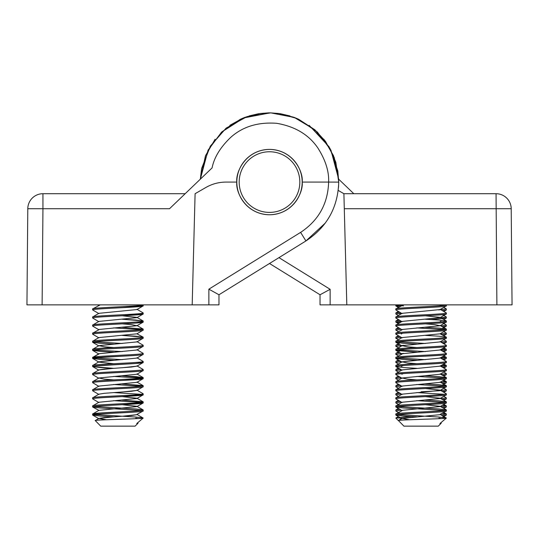 <?xml version="1.0" encoding="UTF-8"?>
<svg xmlns="http://www.w3.org/2000/svg" width="539" height="539" viewBox="0 0 539 539"><rect width="100%" height="100%" fill="white"/><g stroke="black" fill="none" stroke-linecap="round" stroke-linejoin="round"><path stroke-width="0.81" d="M325.273 223.085L305.93 240.946C327.018 226.993 337.946 207.38 338.728 182.115L337.825 170.984L329.956 148.353L314.837 129.771L294.294 117.448L270.773 112.867L247.105 116.579L226.117 128.134L210.331 146.15L201.626 168.471L200.333 179.137L208.061 150.186L221.596 132.109L208.061 150.186L200.333 179.157L208.061 150.186L221.596 132.109M302.184 182.081C303.497 191.641 293.694 214.32 269.5 214.765C245.306 214.32 235.503 191.641 236.816 182.081A32.684 32.684 0 0 0 269.5 214.765A32.684 32.684 0 0 0 302.184 182.081A32.684 32.684 0 0 0 269.5 149.397A32.684 32.684 0 0 0 236.816 182.081C235.503 172.52 245.306 149.842 269.5 149.397C293.694 149.842 303.497 172.52 302.184 182.081L328.622 182.081C329.107 171.375 325.495 159.982 317.794 147.888C308.719 134.635 295.001 126.436 276.635 123.303C258.053 121.942 242.772 126.618 230.78 137.31C220.411 147.201 214.172 157.408 212.076 167.919L169.515 208.728L42.945 208.728L42.109 304.872L192.187 304.872L195.098 193.703L205.851 187.498C212.11 183.92 218.847 182.115 226.063 182.081L236.816 182.081M259.96 113.513L245.171 117.266L259.96 113.513L269.5 112.853L245.009 117.334M244.315 117.596L242.415 118.371L244.315 117.596L221.637 132.062M240.185 119.368L221.738 131.974L240.185 119.368L242.415 118.371M338.667 179.177L333.506 155.71L323.865 139.217L333.506 155.71L338.667 179.177L353.813 193.703L338.667 179.177M295.756 118.028L294.894 117.677L295.756 118.028M289.982 115.952L280.307 113.702L289.982 115.952M270.133 112.853L243.244 118.028M298.815 119.368L296.585 118.371L298.815 119.368L317.262 131.974L298.815 119.368M279.04 113.513L270.282 112.86L279.04 113.513L293.829 117.266L279.04 113.513M245.205 117.253L244.423 117.556L245.205 117.253M27.792 208.728L26.95 304.872L27.792 208.728A15.159 15.159 0 0 1 42.945 193.703L185.187 193.703L42.945 193.703L42.945 208.728L27.792 208.728M337.825 170.984L338.728 182.081L335.81 162.205L329.006 146.709L309.191 125.365M296.288 118.243L280.246 113.695M192.187 304.872L218.969 304.872L218.969 294.766L305.93 240.946L300.614 232.39C318.596 220.438 327.934 203.668 328.622 182.081L338.728 182.115M208.862 304.872L208.862 289.173L218.969 294.766M26.95 304.872L42.109 304.872M296.544 118.351L278.959 113.507M338.667 179.157L330.939 150.179L317.404 132.102L330.939 150.179L338.667 179.157L334.22 157.516L325.495 141.373L314.843 129.771L298.747 119.335M201.626 168.471L200.333 179.177L205.494 155.71L215.135 139.217L205.494 155.71L200.333 179.177L205.494 155.71L215.135 139.217M249.018 115.952L258.693 113.702L249.018 115.952M278.959 257.642L330.137 289.308L320.031 294.766L269.5 263.49L320.031 294.766L269.5 263.49L320.031 294.766L320.031 304.872L346.813 304.872L344.293 208.728L511.208 208.728L512.05 304.872L496.891 304.872L496.055 193.703A15.159 15.159 0 0 1 511.208 208.728M293.795 117.253L294.577 117.556M338.222 190.422L343.902 193.703L496.055 193.703M343.902 193.703L344.293 208.728L343.902 193.703M346.813 304.872L496.891 304.872M268.732 112.86L269.5 112.853M229.809 125.365L242.456 118.351M260.041 113.507L268.745 112.86M293.991 117.334L294.611 117.569M401.225 410.125L395.828 410.987L399.709 413.292M395.828 410.987L395.922 409.869L398.355 408.461M442.479 413.292L446.359 414.019L440.963 414.882M442.479 415.758L446.265 415.138L446.359 414.019M401.225 402.04L395.828 402.902L399.709 405.207M395.828 402.902L395.922 401.784L398.355 400.376M442.479 405.207L446.359 405.934L440.963 406.797M442.479 407.673L446.265 407.053L446.359 405.934M401.225 393.955L395.828 394.817L398.355 396.333M395.828 394.817L395.922 393.699L398.355 392.291M443.833 396.333L446.359 397.849L440.963 398.712M442.479 399.588L446.265 398.968L446.359 397.849M401.225 385.87L395.828 386.732L398.355 388.248M395.828 386.732L395.922 385.614L398.355 384.206M442.479 387.46L446.359 389.764L438.962 390.775L421.094 391.786M442.479 391.503L446.265 390.883L446.359 389.764M401.225 377.785L395.828 378.647L398.355 380.163M395.828 378.647L395.922 377.529L398.355 376.121M442.479 380.952L446.359 381.679L440.963 382.542M442.479 383.418L446.265 382.798L446.359 381.679M401.225 369.7L395.828 370.562L398.355 372.078M395.828 370.562L395.922 369.444L398.355 368.036M443.833 372.078L446.359 373.594L440.963 374.457M442.479 375.333L446.265 374.713L446.359 373.594M401.225 361.615L395.828 362.477L398.355 363.993M440.963 365.658L444.439 366.015M395.828 362.477L395.922 361.359L398.355 359.951M442.479 364.782L446.359 365.509L440.963 366.372M442.479 367.248L446.265 366.628L446.359 365.509M403.529 353.362L395.828 354.392L398.355 355.908M440.963 357.573L444.439 357.93M395.828 354.392L395.922 353.274L399.709 351.078M442.479 356.697L446.359 357.424L440.963 358.287M442.479 359.163L446.265 358.543L446.359 357.424M403.529 345.277L395.828 346.308L399.709 348.612M440.963 349.488L444.439 349.845M395.828 346.308L395.922 345.189L399.709 342.993M442.479 348.612L446.359 349.339L440.963 350.202M442.479 351.078L446.265 350.458L446.359 349.339M401.225 337.36L395.828 338.222L398.355 339.738M395.828 338.222L395.922 337.104L398.355 335.696M443.833 339.738L446.359 341.254L440.963 342.117M442.479 342.993L446.265 342.373L446.359 341.254M401.225 329.275L395.828 330.137L398.355 331.653M395.828 330.137L395.922 329.019L398.355 327.611M443.833 331.653L446.359 333.169L440.963 334.032M442.479 334.908L446.265 334.288L446.359 333.169M401.225 321.19L395.828 322.053L399.709 322.78M395.828 322.053L395.922 320.934L398.355 319.526M397.748 321.547L401.225 321.904M442.479 322.78L446.359 325.084L440.963 325.947M442.479 326.823L446.265 326.203L446.359 325.084M401.225 313.105L395.828 313.967L398.355 315.483M395.828 313.967L395.922 312.849L398.355 311.441M397.748 313.462L401.225 313.819M442.479 314.695L446.359 316.999L440.963 317.862M430.762 319.526L446.265 318.118L446.359 316.999M401.225 305.02L395.828 305.882L399.709 306.61M395.828 305.882L395.828 304.872M397.748 305.377L403.529 305.903M443.833 307.398L446.359 308.914L438.658 309.945M442.479 310.653L446.265 310.033L446.359 308.914M411.425 416.546L395.922 417.954L400.962 418.062M399.709 409.249L395.922 409.869M399.709 401.164L395.922 401.784M399.709 393.079L395.922 393.699M399.709 384.994L395.922 385.614M399.709 376.909L395.922 377.529M399.709 368.824L395.922 369.444M399.709 360.739L395.922 361.359M399.709 352.654L395.922 353.274M399.709 344.569L395.922 345.189M399.709 336.484L395.922 337.104M399.709 328.399L395.922 329.019M399.709 320.314L395.922 320.934M399.709 312.229L395.922 312.849M398.375 420.595L395.828 418.062M401.555 418.405L398.402 420.561M402.081 373.958L403.529 373.574M401.225 366.372L403.529 365.489M402.081 357.788L403.529 357.404M401.225 350.202L403.529 349.319M440.963 329.275L440.107 329.491M446.359 410.987L446.359 409.977C447.922 411.324 394.265 412.672 395.828 414.019L395.828 415.03C394.265 413.682 447.922 412.335 446.359 410.987L440.107 414.383L446.359 418.062L439.939 423.533L441.232 423.189L440.821 422.886M402.081 410.341L440.107 406.581L446.359 402.902C447.922 404.25 394.265 405.597 395.828 406.945L402.081 410.624L395.828 414.019M446.359 402.902L446.359 401.892C447.922 403.239 394.265 404.587 395.828 405.934L402.081 402.256L440.107 398.496L446.359 394.817C447.922 396.165 394.265 397.512 395.828 398.86L395.828 397.849C394.265 396.502 447.922 395.154 446.359 393.807L446.359 394.817M395.828 406.945L395.828 405.934M446.359 386.732L446.359 385.722C447.922 387.069 394.265 388.417 395.828 389.764L395.828 390.775C394.265 389.427 447.922 388.08 446.359 386.732L440.107 390.411L402.081 394.171L395.828 397.849M446.359 378.647L446.359 377.637C447.922 378.984 394.265 380.332 395.828 381.679L395.828 382.69C394.265 381.342 447.922 379.995 446.359 378.647L440.107 382.326L402.081 386.086L395.828 389.764M416.768 379.874L407.558 379.153L402.081 378.001L395.828 381.679M446.359 370.562L446.359 369.552C447.922 370.899 394.265 372.247 395.828 373.594L395.828 374.605C394.265 373.257 447.922 371.91 446.359 370.562L440.107 374.241L402.081 378.001M446.359 362.477L446.359 361.467C447.922 362.814 394.265 364.162 395.828 365.509L395.828 366.52C394.265 365.172 447.922 363.825 446.359 362.477L440.107 366.156L402.081 369.916L395.828 373.594M416.768 363.704L407.558 362.983L402.081 361.831L395.828 365.509M446.359 354.392L446.359 353.382C447.922 354.729 394.265 356.077 395.828 357.424L395.828 358.435C394.265 357.087 447.922 355.74 446.359 354.392L440.107 358.071L402.081 361.831M402.081 353.746L440.107 349.986L446.359 346.308C447.922 347.655 394.265 349.002 395.828 350.35L402.081 354.029L395.828 357.424M446.359 346.308L446.359 345.297C447.922 346.644 394.265 347.992 395.828 349.339L402.081 345.661L440.107 341.901L446.359 338.222C447.922 339.57 394.265 340.917 395.828 342.265L395.828 341.254C394.265 339.907 447.922 338.559 446.359 337.212L446.359 338.222M395.828 350.35L395.828 349.339M446.359 330.137L446.359 329.127C447.922 330.474 394.265 331.822 395.828 333.169L395.828 334.18C394.265 332.832 447.922 331.485 446.359 330.137L440.107 333.816L402.081 337.576L395.828 341.254M402.081 329.491L440.107 325.731L446.359 322.053C447.922 323.4 394.265 324.748 395.828 326.095L402.081 329.774L395.828 333.169M446.359 322.053L446.359 321.042C447.922 322.389 394.265 323.737 395.828 325.084L402.081 321.406L440.107 317.646L446.359 313.967C447.922 315.315 394.265 316.662 395.828 318.01L395.828 316.999C394.265 315.652 447.922 314.304 446.359 312.957L446.359 313.967M395.828 326.095L395.828 325.084M446.359 305.882L446.359 304.872C447.922 306.219 394.265 307.567 395.828 308.914L395.828 309.925C394.265 308.577 447.922 307.23 446.359 305.882L440.107 309.561L402.081 313.321L395.828 316.999M403.415 304.872L395.828 308.914M395.828 415.03L403.226 416.041L416.768 416.836M397.748 414.525L438.962 417.051L446.265 417.954M395.922 407.053L403.226 407.956L444.439 410.482M397.748 406.44L438.962 408.966L446.359 409.977M395.828 398.86L402.081 402.539M416.768 400.666L444.439 402.397M425.419 400.086L438.962 400.881L446.359 401.892M395.828 390.775L402.081 394.454M416.768 392.581L444.439 394.312M425.419 388.538L440.107 390.128L446.359 393.807M395.828 382.69L402.081 386.369M416.768 384.496L444.439 386.227M425.419 383.916L438.962 384.711L446.359 385.722M395.828 374.605L402.081 378.284M416.768 376.411L444.439 378.142M425.419 375.831L438.962 376.626L446.359 377.637M395.828 366.52L403.226 367.531L416.768 368.326M440.107 365.873L446.359 369.552M395.828 358.435L403.226 359.446L416.768 360.241M397.748 357.93L425.419 359.661M440.107 357.788L446.359 361.467M395.922 350.458L416.768 352.156M397.748 349.845L425.419 351.576M440.107 349.703L446.359 353.382M395.828 342.265L403.226 343.276L416.768 344.071M397.748 341.76L425.419 343.491M440.107 341.618L446.359 345.297M395.828 334.18L402.081 337.859M425.419 335.406L438.962 336.201L446.359 337.212M416.768 327.901L444.439 329.632M425.419 327.321L438.962 328.116L446.359 329.127M395.828 318.01L402.081 321.689M425.419 319.236L438.962 320.031L446.359 321.042M395.828 309.925L402.081 313.604M440.107 309.278L446.359 312.957M409.653 419.76L402.081 418.426L398.422 420.548L403.913 426.147L438.274 426.147L441.232 423.189L440.774 422.92M398.388 420.622C396.428 419.719 447.397 418.877 446.359 418.062M438.962 418.062L441.313 418.567M402.081 418.426L440.107 414.666M446.265 409.869L440.107 406.298L425.419 404.708M446.265 401.784L440.107 398.213L425.419 396.623M416.768 347.534L407.558 346.813L402.081 345.661M440.107 333.816L446.265 337.104M440.107 325.731L434.629 324.579L425.419 323.858M446.265 320.934L440.107 317.363L425.419 315.773M94.561 406.44L135.774 408.966L143.078 409.869L143.172 410.987L143.172 409.977C144.735 411.324 91.078 412.672 92.641 414.019L92.641 415.03C91.078 413.682 144.735 412.335 143.172 410.987L136.919 414.383L143.172 418.062L136.751 423.533L138.045 423.189L137.634 422.886M113.581 412.214L100.038 413.009L92.641 414.019L98.893 410.341L136.919 406.581L143.078 403.01L122.232 404.708L136.919 406.298L143.078 409.869M122.232 400.086L143.078 401.784L143.172 402.902L143.172 401.892C144.735 403.239 91.078 404.587 92.641 405.934L92.641 406.945C91.078 405.597 144.735 404.25 143.172 402.902L143.078 403.01M136.919 390.128L143.078 393.699L143.172 394.817L143.172 393.807C144.735 395.154 91.078 396.502 92.641 397.849L92.641 398.86C91.078 397.512 144.735 396.165 143.172 394.817L136.919 398.496L98.893 402.256L92.641 405.934M122.232 392.001L136.919 390.411L131.442 391.28L104.371 393.302L98.893 394.171L92.641 397.849M143.078 386.84L143.172 385.722C144.735 387.069 91.078 388.417 92.641 389.764L92.641 390.775C91.078 389.427 144.735 388.08 143.172 386.732L136.919 390.411M122.232 380.453L143.078 378.755L143.172 377.637C144.735 378.984 91.078 380.332 92.641 381.679L92.641 382.69C91.078 381.342 144.735 379.995 143.172 378.647L136.919 382.326L98.893 386.086L92.641 389.764M113.581 379.874L104.371 379.153L98.893 378.001L92.641 381.679M143.078 370.67L143.172 369.552C144.735 370.899 91.078 372.247 92.641 373.594L92.641 374.605C91.078 373.257 144.735 371.91 143.172 370.562L136.919 374.241L98.893 378.001M122.232 367.746L136.919 366.156L131.442 367.025L104.371 369.047L98.893 369.916L92.641 373.594M136.919 366.156L143.078 362.585L143.172 361.467C144.735 362.814 91.078 364.162 92.641 365.509L92.641 366.52C91.078 365.172 144.735 363.825 143.172 362.477L135.774 363.488L94.561 366.015M143.078 354.5L143.172 353.382C144.735 354.729 91.078 356.077 92.641 357.424L92.641 358.435C91.078 357.087 144.735 355.74 143.172 354.392L136.919 358.071L98.893 361.831L92.641 365.509M113.581 355.619L100.038 356.414L92.641 357.424L98.893 353.746L136.919 349.986L143.172 346.308C144.735 347.655 91.078 349.002 92.641 350.35L92.641 349.339C91.078 347.992 144.735 346.644 143.172 345.297L143.078 346.415M113.581 347.534L104.371 346.813L98.893 345.661L92.641 349.339L98.893 345.661L136.919 341.901L143.172 338.222C144.735 339.57 91.078 340.917 92.641 342.265L92.641 341.254C91.078 339.907 144.735 338.559 143.172 337.212L143.078 338.33M143.078 330.245L143.172 329.127C144.735 330.474 91.078 331.822 92.641 333.169L92.641 334.18C91.078 332.832 144.735 331.485 143.172 330.137L136.919 333.816L98.893 337.576L92.641 341.254M98.893 329.491L136.919 325.731L131.442 324.579L122.232 323.858L135.774 323.063L143.172 322.053C144.735 323.4 91.078 324.748 92.641 326.095L98.893 329.774L92.641 333.169M143.172 322.053L143.172 321.042C144.735 322.389 91.078 323.737 92.641 325.084L98.893 321.406L136.919 317.646L143.078 314.075L122.232 315.773L136.919 317.363L143.078 320.934L143.172 322.053M92.641 326.095L92.641 325.084M136.919 309.278L143.078 312.849L143.172 313.967L143.172 312.957C144.735 314.304 91.078 315.652 92.641 316.999L92.641 318.01C91.078 316.662 144.735 315.315 143.172 313.967L143.078 314.075M143.172 304.872L143.172 305.882L143.172 304.872C144.735 306.219 91.078 307.567 92.641 308.914L92.641 309.925C91.078 308.577 144.735 307.23 143.172 305.882L136.919 309.561L98.893 313.321L92.641 316.999M100.227 304.872L92.641 308.914M92.641 415.03L100.038 416.041L113.581 416.836L98.893 418.426L104.371 417.557L131.442 415.535L136.919 414.666L122.232 416.256M94.561 414.525L135.774 417.051L143.078 417.954L135.774 417.051L94.561 414.525M92.641 406.945L100.038 407.956L141.252 410.482L100.038 407.956L92.735 407.053L98.893 410.341M92.641 398.86L98.893 402.539M113.581 400.666L141.252 402.397L113.581 400.666M92.641 390.775L98.893 394.454M113.581 392.581L141.252 394.312L113.581 392.581M92.641 382.69L98.893 386.369M113.581 384.496L141.252 386.227M122.232 383.916L143.078 385.614L143.172 386.732M92.641 374.605L98.893 378.284M113.581 376.411L141.252 378.142M143.172 377.637L135.774 376.626L122.232 375.831L143.078 377.529L143.172 378.647M92.641 366.52L100.038 367.531L113.581 368.326L92.735 366.628L98.893 370.199M143.172 369.552L143.172 370.562M113.581 363.704L98.893 362.114L92.641 358.435L100.038 359.446L113.581 360.241M122.232 356.198L94.561 357.93L122.232 359.661M143.172 361.467L143.172 362.477M92.735 350.458L98.893 354.029L92.641 350.35L100.038 351.361L113.581 352.156M96.252 349.649L94.561 349.845L100.038 350.35L122.232 351.576M143.172 353.382L143.172 354.392M92.641 342.265L100.038 343.276L113.581 344.071M94.561 341.76L122.232 343.491M143.172 345.297L143.172 346.308M92.641 334.18L98.893 337.859M143.172 337.212L135.774 336.201L122.232 335.406L143.078 337.104L143.172 338.222M113.581 327.901L141.252 329.632M122.232 327.321L143.078 329.019L143.172 330.137M92.641 318.01L98.893 321.689M143.078 320.934L122.232 319.236L135.774 320.031L143.172 321.042M92.641 309.925L98.893 313.604M106.466 419.76L98.893 418.426L95.235 420.548L100.726 426.147L135.087 426.147L138.045 423.189L137.586 422.92M95.201 420.622C93.24 419.719 144.209 418.877 143.172 418.062M135.774 418.062L138.125 418.567M143.078 401.784L136.919 398.213L122.232 396.623L143.078 394.925M98.893 354.029L92.735 357.317M136.919 333.816L143.078 337.104M99.877 373.608L94.561 374.1M143.078 305.99L122.232 307.688M94.561 357.93L96.508 358.152M94.561 349.845L99.87 350.337M136.919 325.448L143.172 329.127M98.893 369.916L113.581 368.326M297.912 192.672A30.319 30.319 0 0 1 258.909 210.493A30.319 30.319 0 0 1 241.088 171.49A30.319 30.319 0 0 1 280.091 153.669A30.319 30.319 0 0 1 297.912 192.672M208.862 289.173L300.614 232.39M330.137 289.308L330.137 304.872M338.728 182.081L338.519 187.431M395.922 417.954L398.355 416.546M401.225 414.882L402.081 414.383M446.265 413.912L443.833 412.503M440.963 410.839L440.356 410.482M401.225 406.797L402.081 406.298M446.265 405.827L443.833 404.418M440.963 402.754L440.356 402.397M440.963 386.584L440.356 386.227M446.265 381.572L443.833 380.163M440.963 378.499L440.356 378.142M446.265 365.402L443.833 363.993M446.265 357.317L443.833 355.908M446.265 349.232L443.833 347.823M401.225 334.032L402.081 333.533M440.963 329.989L440.356 329.632M440.963 321.904L440.356 321.547M440.963 305.734L440.356 305.377M440.963 305.02L440.107 305.519M395.922 305.99L398.355 307.398M446.265 310.033L443.833 311.441M446.265 318.118L443.833 319.526M440.963 321.19L440.107 321.689M395.922 322.16L398.355 323.568M446.265 326.203L442.479 328.399M446.265 334.288L443.833 335.696M446.265 342.373L443.833 343.781M401.225 349.488L401.831 349.845M446.265 350.458L443.833 351.866M446.265 358.543L443.833 359.951M401.225 365.658L401.831 366.015M446.265 366.628L443.833 368.036M401.225 373.743L402.081 374.241M446.265 374.713L443.833 376.121M440.963 377.785L440.107 378.284M446.265 382.798L442.479 384.994M440.963 385.87L440.107 386.369M446.265 390.883L443.833 392.291M446.265 398.968L443.833 400.376M440.963 402.04L440.107 402.539M446.265 407.053L443.833 408.461M401.225 414.168L401.831 414.525M446.265 415.138L442.479 417.334M446.265 385.614L440.107 382.043M446.265 377.529L440.107 373.958M446.265 329.019L440.107 325.448M400.962 304.872L401.831 305.377M395.922 342.373L402.081 345.944M395.922 358.543L402.081 362.114M395.922 366.628L402.081 370.199M395.922 415.138L402.081 418.709M143.078 385.614L136.919 382.043M143.078 377.529L136.919 373.958M143.078 369.444L136.919 365.873M143.078 361.359L136.919 357.788M143.078 353.274L136.919 349.703M143.078 345.189L136.919 341.618M97.775 304.872L98.644 305.377M143.078 322.16L136.919 325.731L143.078 322.16M92.735 342.373L98.893 345.944M92.735 415.138L98.893 418.709"/></g></svg>
